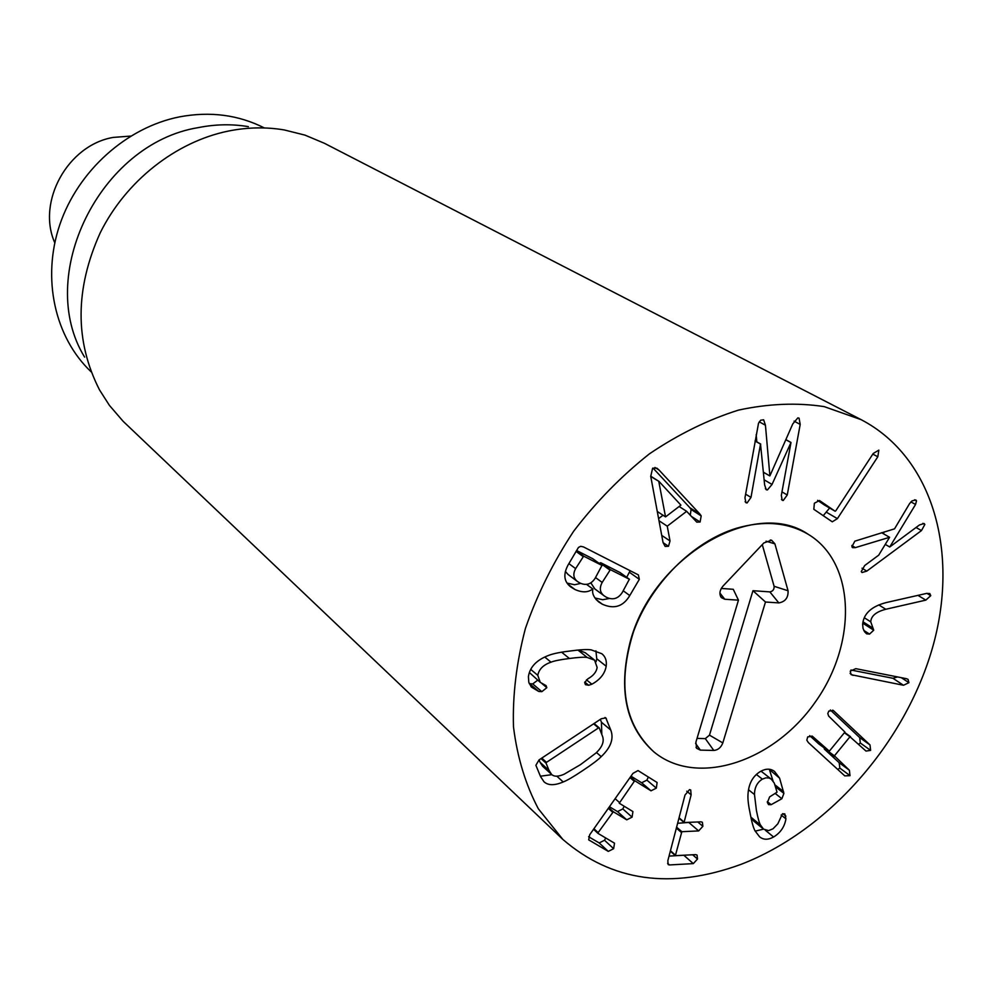 <?xml version="1.0" encoding="UTF-8"?>
<svg xmlns="http://www.w3.org/2000/svg" width="993" height="993" viewBox="0 0 993 993"><rect width="100%" height="100%" fill="white"/><g stroke="black" fill="none" stroke-linecap="round" stroke-linejoin="round"><path stroke-width="1.49" d="M767.415 489.946L766.224 489.735L764.635 484.919L760.514 444.082L750.993 497.406L747.096 502.954L745.892 502.706L744.961 497.816L758.515 423.266L760.663 420.213L763.642 419.803L765.442 425.24L769.898 475.858L792.774 423.912L797.838 417.892L799.067 418.14L800.197 424.421L787.25 494.986L783.254 500.497L782.199 500.273L781.33 495.383L790.999 442.456L772.033 484.447L767.415 489.946L765.392 488.755M769.699 475.87L763.418 472.209M756.815 441.86L756.182 434.624M765.442 425.24L759.248 421.826M760.514 444.082L755.052 440.991M760.712 444.07L755.077 440.88M763.567 473.798L764.101 472.606M790.8 442.456L785.823 439.713M790.999 442.456L785.86 439.614M823.247 515.69L829.602 508.019M877.812 456.768L837.397 518.644L832.271 521.809L813.826 509.285L814.359 503.24L819.498 500.522L835.125 511.221L835.808 510.787L873.232 453.478L878.855 450.127L877.812 456.768L872.822 454.111M824.475 505.04L817.611 500.335M921.479 530.572L866.802 571.112L862.011 572.539L861.266 571.571L864.704 565.526L878.706 555.161L889.579 537.3L855.358 547.627L852.577 547.652L851.895 546.795L854.824 541.173L894.544 528.835L909.588 503.6L912.008 500.894L915.819 499.976L916.489 500.807L915.571 504.456L889.728 546.994L919.481 524.949L924.135 523.534L924.855 524.441L921.479 530.572L916.043 527.506M889.728 546.994L885.26 544.387M883.224 533.626L884.279 531.9M915.571 504.456L910.879 501.887M889.579 537.3L881.623 532.695M870.762 621.841L873.728 630.195L869.533 634.105L866.579 633.795L864.58 631.784L862.991 628.271L862.681 623.927C863.798 613.413 871.73 606.276 886.488 602.503L926.568 593.417L929.82 593.566L930.751 595.663L925.836 600.12L885.793 609.268C876.087 611.787 871.072 615.97 870.762 621.841L864.295 617.733M873.728 630.195L863.165 623.43L862.929 622.177M862.632 624.882L863.165 623.43M872.76 628.048L863.004 621.804M850.951 670.014L892.943 678.281L897.61 676.941M903.493 685.269L851.1 674.681L850.256 671.144L855.78 668.661L906.249 678.653L908.024 679.311L908.918 682.675L903.493 685.269L892.943 678.281M844.77 775.881L808.339 742.553L806.825 740.157L807.731 736.868L812.485 736.347L829.341 751.167L844.931 732.052L828.646 716.052L827.802 713.545L828.783 711.112L833.375 710.541L870.005 744.936L870.613 750.385L865.995 751.068L849.971 736.769L834.418 755.834L849.375 770.233L850.008 775.657L844.77 775.881M837.757 769.476L839.842 768.11L839.197 762.723L824.327 749.057L824.463 748.101M858.647 744.254L860.31 743.012L859.69 737.588L830.334 709.983M818.679 743.844L809.705 735.627M755.176 831.129L763.567 829.143L768.632 830.595L773.001 828.807L777.854 823.793L782.434 813.838L784.793 813.888L785.922 818.853C784.669 826.66 780.56 832.717 773.609 837C768.061 840.016 763.381 839.941 759.546 836.776L755.04 830.868C753.364 827.752 751.751 822.08 750.224 813.875C748.499 805.733 747.729 799.514 747.952 795.219C748.437 783.936 752.719 775.943 760.812 771.251C766.1 768.445 770.68 768.508 774.54 771.449L779.592 778.152L769.041 769.227M773.609 837L765.318 830.222M785.922 818.853L781.156 815.054M779.592 778.152L783.899 793.382L781.876 798.732L771.151 804.678L768.557 804.628L767.39 802.518L769.637 796.895L777.035 792.191L774.304 783.129L771.3 779.157L769.054 777.991L765.876 777.842L762.351 779.145C757.163 782.372 754.543 787.499 754.481 794.524L756.418 810.449C757.92 818.195 759.285 823.06 760.501 825.034L750.907 817.189M760.501 825.034L763.567 829.143L753.811 821.161L750.969 817.5M754.481 794.524L748.523 789.758M762.351 779.145L756.368 774.441M761.01 771.139L771.3 779.157M771.151 804.678L767.304 801.612M773.05 781.019L769.674 770.456M667.842 860.72L684.996 795.07L689.527 789.621L690.694 789.981L691.128 794.834L684.04 822.539L701.058 821.832L702.386 822.266L702.87 826.313L698.662 830.918L681.843 831.7L675.364 855.643L695.696 854.625L697.036 855.06L697.496 859.032L693.313 863.612L669.419 864.953L668.165 864.58L667.842 860.72M669.046 856.09L684.314 855.234M693.313 863.612L683.879 855.296M677.623 823.284L690.594 822.303M698.662 830.918L689.154 822.775M589.718 834.716L632.988 773.348L638.04 770.58L657.118 782.509L656.323 788.144L651.023 790.813L635.036 780.92L634.304 781.33L619.247 803.225L632.913 811.566L632.094 817.14L626.757 819.833L613.314 811.74L598.146 832.618L598.034 833.412L614.506 843.181L613.649 848.68L608.299 851.398L588.688 839.867L589.718 834.716M588.576 836.714L599.189 842.945L604.514 840.252L605.742 837.955M608.299 851.398L599.189 842.945M609.454 806.726L617.522 811.591L622.822 808.923L624.175 806.229M626.757 819.833L617.522 811.591M630.989 776.166L641.627 782.769L646.902 780.126L648.355 777.01M651.023 790.813L641.627 782.769M658.806 481.58L665.546 516.894L680.925 505.139L659.004 481.419L650.763 476.491M659.004 481.419L650.7 476.181M665.546 516.894L657.279 511.482M700.028 514.2L701.195 515.926L700.09 522.008L696.776 522.132L686.647 511.321L667.246 526.178L670.027 540.949L668.488 546.287L665.136 546.411L663.063 542.563L650.738 476.367L652.6 468.311L656.907 468.162L659.067 470.049L700.028 514.2L689.912 507.758L652.997 468.038M701.195 515.926L691.078 509.471L689.912 507.758M667.246 526.178L659.004 520.729M658.607 518.607L663.014 515.243M686.647 511.321L679.138 506.504M690.272 515.28L691.078 509.471M592.647 558.687L576.573 550.494M575.63 568.617C572.738 574.004 573.383 578.336 577.578 581.588L579.875 582.978C586.069 585.858 591.133 584.318 595.092 578.336L601.981 565.414L583.648 556.154L575.63 568.617L568.877 563.627M565.365 571.422L568.133 574.537L577.578 581.588M619.93 572.489L600.765 562.733L599.536 563.639M602.18 582.444C599.151 588.154 599.871 592.672 604.34 595.974L606.487 597.302C612.942 600.306 618.205 598.705 622.276 592.473L629.363 579.242L610.372 569.659L602.18 582.444L595.539 577.578M590.847 582.866L594.795 588.886L604.34 595.974M602.292 604.178L598.729 601.957C593.764 597.563 591.816 593.255 592.895 589.048L592.722 588.961C588.166 592.598 582.221 592.771 574.897 589.47L570.963 587.074C563.962 581.861 562.994 574.5 568.058 565.029L578.472 547.428L580.719 546.311L583.474 546.92L638.387 574.91L639.331 579.329L629.773 595.552C623.207 606.599 614.046 609.479 602.292 604.178L596.023 599.487M574.897 589.47L567.971 584.244M592.722 588.961L586.515 584.343M567.115 583.09L574.537 584.753L580.793 583.4M592.895 589.048L586.565 584.343M594.869 597.972L602.677 599.722L609.677 598.431M626.707 577.318L630.158 570.652M606.189 666.241C604.861 673.726 600.082 679.721 591.865 684.214L588.688 685.257L585.448 684.673L584.666 682.551L587.856 678.852C593.392 675.736 596.483 671.926 597.141 667.445L594.571 660.134L587.211 657.478C584.455 656.944 578.522 657.279 569.411 658.496C560.201 659.662 554.069 660.891 551.016 662.182C543.407 664.776 539 669.158 537.772 675.327L540.279 682.377L546.063 685.604L546.833 687.69L541.83 691.662L538.74 691.463L531.354 687.044L528.797 682.328L528.413 676.568C529.877 666.936 536.716 659.836 548.943 655.281C553.548 653.531 560.685 652.103 570.33 650.986C580.036 649.633 586.987 649.248 591.17 649.856L601.82 653.729C605.432 656.584 606.884 660.755 606.189 666.241L596.756 658.769L595.899 650.825M529.232 683.581L532.745 683.916L537.685 680.18M537.772 675.327L530.696 669.381M540.279 682.377L529.368 672.497M551.016 662.182L544.747 657.018M587.211 657.478L577.951 650.092M578.236 650.067L585.187 652.674L594.571 660.134M596.073 661.735L596.756 658.769M546.51 762.351L546.038 763.133L549.042 770.456L540.055 762.301L542.588 766.224L551.587 774.391C554.044 776.824 558.203 776.774 564.061 774.267L580.433 764.684L595.912 753.066C602.627 746.773 604.687 740.828 602.106 735.254L599.238 727.906L598.481 727.931L546.51 762.351L541.781 758.093M539.062 759.893L540.055 762.301M549.042 770.456L551.587 774.391M601.224 756.629C598.047 759.881 591.89 764.523 582.779 770.543C573.681 776.663 567.164 780.473 563.205 781.963C554.603 785.624 548.198 785.575 544.015 781.801L540.577 776.625L535.885 765.293L539.025 759.918L601.224 718.783L605.817 717.865L610.769 730.041C614.034 738.631 610.856 747.481 601.224 756.629L596.47 752.533M563.205 781.963L556.837 776.191M540.403 776.203L551.897 774.664M601.808 734.472L601.435 722.234L600.331 719.379M740.728 864.469C670.983 889.84 611.688 881.486 562.845 839.42L538.367 808.823C525.558 784.594 517.254 757.249 513.48 726.777C512.525 695.038 516.509 662.232 525.446 628.358C537.176 594.584 553.25 562.199 573.656 531.23C596.185 501.775 621.481 475.957 649.534 453.764C678.567 434.189 708.232 419.629 738.531 410.097C768.545 403.642 797.106 402.475 824.202 406.621L861.142 419.667C933.594 457.5 959.71 553.61 932.29 648.491C904.809 743.558 827.69 831.178 740.728 864.469M736.347 528.301C763.828 520.27 787.821 522.293 808.302 534.358C855.892 562.969 857.431 643.625 814.868 702.647C773.125 762.252 696.453 787.337 653.779 751.8C623.914 723.897 617.162 683.854 633.534 631.66C650.924 583.673 693.027 541.582 736.347 528.301M91.095 371.792C54.863 337.446 41.507 278.599 59.816 224.629C78.137 170.684 126.645 127.34 179.485 116.876C210.156 111.142 238.457 114.84 264.374 127.96M84.591 357.095C34.892 276.277 99.697 143.451 198.389 127.6C215.407 124.212 232.064 123.889 248.362 126.645M861.142 419.667L324.326 143.253L304.988 135.122L284.321 129.959C266.112 126.868 247.443 127.241 228.316 131.076C175.674 141.838 125.826 181.086 100.169 232.921C74.934 288.975 74.723 341.319 99.548 389.964L109.404 405.367L123.12 421.293L562.845 839.42M697.036 738.395L705.315 738.631L709.474 735.155L752.955 590.698L769.848 591.89C772.839 591.356 774.267 589.482 774.106 586.292L762.276 544.623M765.479 602.006L722.817 742.913C721.005 747.568 718.001 750.075 713.793 750.447L700.338 750.112L696.639 748.312L695.894 742.181L738.457 600.169L724.791 599.251L721.352 597.6C719.031 594.149 719.59 590.326 722.991 586.106L763.89 542.923L771.598 540.229L774.9 543.854L788.057 590.761C788.38 597.674 785.314 601.721 778.835 602.912L765.479 602.006L752.955 590.698M721.278 588.452L733.256 589.296L738.457 600.169M630.121 642.111C652.153 556.862 754.457 497.108 808.302 534.358C855.892 562.969 857.431 643.625 814.868 702.647C773.125 762.252 696.453 787.337 653.779 751.8C625.925 726.702 618.031 690.135 630.121 642.111M54.789 242.801C36.493 201.765 67.847 144.99 113.289 137.406L130.629 136.091M787.25 494.986L781.975 491.883M800.197 424.421L794.09 421.131M747.096 502.954L745.11 501.75M750.993 497.406L745.619 494.154M772.033 484.447L764.138 479.805M783.254 500.497L781.479 499.442M837.397 518.644L826.735 512.413M835.113 511.209L824.438 505.015L835.125 511.221M866.802 571.112L862.011 568.207M924.855 524.441L922.869 523.336M916.489 500.807L914.59 499.764M855.358 547.627L851.795 545.505M869.533 634.105L863.761 630.394M885.793 609.268L878.805 604.911M925.836 600.12L917.942 595.366M930.751 595.663L926.879 593.342M852.999 675.401L850.095 673.428M908.918 682.675L901.309 677.673M850.008 775.657L839.842 768.11M849.375 770.233L839.197 762.723M834.48 756.529L824.327 749.057M834.418 755.834L824.252 748.362M849.971 736.769L844.36 732.76M850.455 736.632L844.621 732.449L850.542 736.682M870.613 750.385L860.31 743.012M870.005 744.936L859.69 737.588M834.046 711.1L832.705 710.144M828.671 751.192L818.53 743.732M813.031 736.806L811.926 735.999M785.885 816.109L782.819 813.652M781.876 798.732L775.471 793.668M783.899 793.382L775.781 787.027M783.551 791.595L775.086 784.966M669.419 864.953L667.581 863.289M697.496 859.032L692.655 854.787M675.29 855.457L670.362 851.088M675.339 855.072L670.449 850.728M681.285 832.37L676.357 828.1M681.843 831.7L676.605 827.169M702.87 826.313L697.781 821.981M683.954 822.353L678.976 818.071M684.003 822.03L679.063 817.785M691.128 794.834L686.771 791.21M613.649 848.68L604.514 840.252M597.947 833.326L593.553 829.279L597.985 833.375M598.146 832.618L593.938 828.733M612.569 812.162L608.312 808.339M613.314 811.74L608.783 807.681M632.094 817.14L622.822 808.923M619.409 802.468L615.126 798.682M634.304 781.33L629.972 777.606M635.036 780.92L630.431 776.96M656.323 788.144L646.902 780.126M659.067 470.049L654.921 467.455M668.488 546.287L663.076 542.637M670.027 540.949L661.735 535.401M700.09 522.008L691.215 516.298M583.648 556.154L576.35 550.867M601.981 565.414L592.399 558.5M582.829 556.328L576.039 551.4M609.578 569.833L599.971 562.907M610.372 569.659L600.765 562.733M629.363 579.242L619.682 572.303M629.773 595.552L623.256 590.81M639.331 579.329L629.599 572.402M538.74 691.463L529.666 683.718M541.83 691.662L532.745 683.916M546.833 687.69L541.88 683.507M569.411 658.496L561.641 652.202M588.688 685.257L584.778 682.054M591.865 684.214L586.466 679.808M546.038 763.133L541.024 758.59M599.027 727.72L594.05 723.525L599.151 727.782M598.481 727.931L593.615 723.823M610.769 730.041L601.435 722.234M606.363 718.659L604.973 717.505M722.817 742.913L709.474 735.155M778.835 602.912L769.848 591.89M788.057 590.761L774.106 586.292M774.9 543.854L766.025 541.173M724.791 599.251L719.913 593.057M700.338 750.112L695.609 743.459M713.793 750.447L705.315 738.631M828.745 751.254L818.604 743.794M675.364 855.643L670.337 851.175M684.04 822.539L678.951 818.17M592.536 558.587L602.13 565.501M619.831 572.39L629.512 579.329M770.283 539.993L771.598 540.229M720.595 596.47L721.352 597.6M696.019 747.27L696.639 748.312"/></g></svg>
